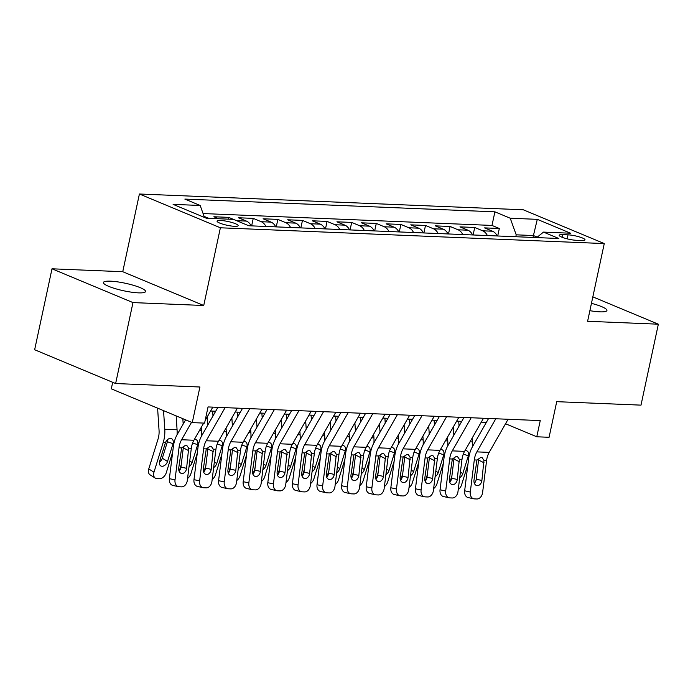 <?xml version="1.0" encoding="UTF-8"?>
<svg xmlns="http://www.w3.org/2000/svg" width="693" height="693" viewBox="0 0 693 693"><rect width="100%" height="100%" fill="white"/><g stroke="black" fill="none" stroke-linecap="round" stroke-linejoin="round"><path stroke-width="1.04" d="M138.487 292.862A21.544 3.855 12.1 0 0 145.547 291.528A21.544 3.855 12.1 0 0 133.48 285.317A21.544 3.855 12.1 0 0 110.473 281.167A21.544 3.855 12.1 0 0 103.422 282.501A21.544 3.855 12.1 0 0 115.488 288.712A21.544 3.855 12.1 0 0 138.487 292.862M589.882 310.681A21.544 3.855 12.1 0 0 599.878 311.833A21.544 3.855 12.1 0 0 606.929 310.499A21.544 3.855 12.1 0 0 591.45 303.343M234.606 226.316A10.767 1.923 12.1 0 0 238.132 225.658A10.767 1.923 12.1 0 0 232.103 222.548A10.767 1.923 12.1 0 0 220.599 220.478A10.767 1.923 12.1 0 0 217.074 221.136A10.767 1.923 12.1 0 0 223.103 224.246A10.767 1.923 12.1 0 0 234.606 226.316M112.69 382.311L111.296 388.834L192.273 422.617L204.582 423.12L208.047 406.938L540.245 420.59L536.78 436.781L549.081 437.292L556.713 401.671L640.999 405.136L658.35 324.194L592.836 296.864M52.001 268.806L34.65 349.748L115.636 383.541L132.987 302.59L203.733 305.5L220.391 227.789L139.406 194.005L122.748 271.717L52.001 268.806L132.987 302.59M220.391 227.789L604.261 243.572L523.284 209.788L139.406 194.005M497.227 235.966A13.462 9.174 -87.6 0 0 492.55 231.219L484.563 227.884L499.324 228.491L497.713 235.984M487.387 235.559A13.462 9.174 -87.6 0 0 482.7 230.812L474.714 227.477L473.111 234.97M474.714 227.477L459.953 226.871L467.94 230.206A13.462 9.174 -87.6 0 1 472.617 234.953M448.016 233.939A13.462 9.174 -87.6 0 0 443.329 229.192L435.343 225.866L450.112 226.472L448.501 233.965M423.406 232.926A13.462 9.174 -87.6 0 0 418.728 228.188L410.741 224.853L425.502 225.459L423.891 232.952M398.796 231.921A13.462 9.174 -87.6 0 0 394.118 227.174L386.131 223.839L400.892 224.445L399.289 231.938M374.194 230.908A13.462 9.174 -87.6 0 0 369.508 226.161L361.521 222.825L376.29 223.432L374.679 230.925M349.584 229.894A13.462 9.174 -87.6 0 0 344.906 225.147L336.919 221.812L351.68 222.418L350.078 229.911M324.974 228.881A13.462 9.174 -87.6 0 0 320.296 224.134L312.309 220.807L327.07 221.413L325.467 228.907M300.372 227.867A13.462 9.174 -87.6 0 0 295.686 223.129L287.699 219.794L302.469 220.4L300.857 227.893M275.762 226.862A13.462 9.174 -87.6 0 0 271.084 222.115L263.097 218.78L277.858 219.386L276.256 226.88M251.152 225.849A13.462 9.174 -87.6 0 0 246.474 221.102L238.487 217.767L253.248 218.373L251.646 225.866M218.659 218.745L213.877 216.753L228.647 217.359L228.266 219.144M568.026 234.84L562.612 234.624A10.43 1.862 12.1 0 0 559.19 235.265A10.43 1.862 12.1 0 0 565.038 238.271A10.43 1.862 12.1 0 0 576.178 240.28L581.592 240.506A10.43 1.862 12.1 0 0 585.013 239.865A10.43 1.862 12.1 0 0 579.166 236.85A10.43 1.862 12.1 0 0 568.026 234.84L567.169 238.851M533.021 237.439L533.428 235.542L516.207 234.832L510.23 218.226L494.906 211.833L184.858 199.09L200.173 205.474L173.111 204.366L206.375 218.243L233.446 219.36L248.761 225.753L558.818 238.496L543.494 232.103L536.694 237.586M510.23 218.226L537.292 219.343L570.564 233.22L543.494 232.103M499.324 228.491L491.987 225.433L203.084 213.557M204.097 216.381L208.81 218.347M228.647 217.359L233.42 219.36M253.248 218.373L261.235 221.708A13.462 9.174 92.4 0 1 265.921 226.455M277.858 219.386L285.845 222.722A13.462 9.174 92.4 0 1 290.523 227.469M302.469 220.4L310.455 223.735A13.462 9.174 92.4 0 1 315.133 228.482M327.07 221.413L335.057 224.74A13.462 9.174 92.4 0 1 339.743 229.487M351.68 222.418L359.667 225.753A13.462 9.174 92.4 0 1 364.345 230.5M376.29 223.432L384.277 226.767A13.462 9.174 92.4 0 1 388.955 231.514M400.892 224.445L408.879 227.78A13.462 9.174 92.4 0 1 413.565 232.527M425.502 225.459L433.489 228.794A13.462 9.174 92.4 0 1 438.167 233.541M450.112 226.472L458.099 229.799A13.462 9.174 92.4 0 1 462.777 234.546M515.8 236.729L516.207 234.832M192.273 422.617L199.913 387.006L115.636 383.541M604.261 243.572L587.603 321.283L658.35 324.194M505.535 423.752L536.78 436.781M210.577 411.027L215.688 411.235M235.187 412.032L240.298 412.248M259.797 413.045L264.899 413.262M284.399 414.059L289.509 414.267M309.009 415.072L314.12 415.28M333.619 416.086L338.721 416.294M358.22 417.091L363.331 417.307M382.831 418.104L387.941 418.321M407.441 419.118L412.543 419.326M432.042 420.131L437.153 420.339M456.652 421.145L461.763 421.353M481.263 422.15L486.365 422.366M537.257 237.136L533.428 235.542L537.292 219.343M491.987 225.433L494.906 211.833M200.173 205.474L204.487 217.455M203.733 305.5L122.748 271.717M508.09 419.274L489.189 452.39A16.831 11.469 -87.6 0 0 486.607 460.429L482.605 492.541A6.731 4.886 102.5 0 1 476.853 498.995L474.393 498.891A6.731 4.886 102.5 0 1 473.769 498.813A6.731 4.886 102.5 0 1 470.304 492.039L474.298 459.927L476.949 460.031L480.985 457.328L482.103 457.614L483.957 460.325L481.886 480.474A5.388 3.915 -77.5 0 1 477.278 485.637A5.388 3.915 -77.5 0 1 476.784 485.568A5.388 3.915 -77.5 0 1 474.003 480.154L476.949 460.031M488.591 418.468L472.531 446.613A25.243 17.204 -87.6 0 0 468.65 458.679L464.656 490.783L470.304 492.039M495.781 418.763L476.879 451.879A16.831 11.469 -87.6 0 0 474.298 459.927M473.769 498.813L468.121 497.557A6.731 4.886 -77.5 0 1 464.656 490.783M474.341 483.229A5.388 3.915 102.5 0 0 476.238 479.227L478.672 459.087M453.326 426.975L453.863 435.187M451.94 475.71L450.008 481.93M458.731 421.231L459.052 426.1M472.115 438.175L472.357 441.917A25.243 17.204 92.4 0 1 472.34 446.942M467.957 464.267L461.555 484.866A6.731 4.591 122.2 0 1 458.238 489.605M469.326 454.903L468.563 454.868C468.745 452.278 467.801 450.831 465.713 450.528L466.51 450.675M468.563 454.868L468.347 455.812L463.305 454.097M460.412 472.115L462.803 473.622L468.347 455.812M462.803 473.622A5.388 3.673 -57.8 0 1 459.719 477.702M483.48 418.26L464.579 451.377A16.831 11.469 -87.6 0 0 461.997 459.424L457.995 491.528A6.731 4.886 102.5 0 1 452.252 497.981L449.783 497.877A6.731 4.886 102.5 0 1 449.159 497.799A6.731 4.886 102.5 0 1 445.694 491.025L449.696 458.913L452.347 459.026L456.375 456.315L457.493 456.6L459.346 459.312L457.276 479.461A5.388 3.915 -77.5 0 1 452.676 484.624A5.388 3.915 -77.5 0 1 452.174 484.554A5.388 3.915 -77.5 0 1 449.402 479.14L452.347 459.026M463.981 417.455L447.921 445.599A25.243 17.204 -87.6 0 0 444.048 457.666L440.046 489.769L445.694 491.025M471.179 417.758L452.278 450.874A16.831 11.469 -87.6 0 0 449.696 458.913M449.159 497.799L443.511 496.543A6.731 4.886 -77.5 0 1 440.046 489.769M449.731 482.215A5.388 3.915 102.5 0 0 451.628 478.213L454.071 458.073M458.87 417.247L439.968 450.363A16.831 11.469 -87.6 0 0 437.387 458.411L433.394 490.514A6.731 4.886 102.5 0 1 427.642 496.968L425.181 496.864A6.731 4.886 102.5 0 1 424.549 496.786A6.731 4.886 102.5 0 1 421.084 490.012L425.086 457.9L427.737 458.012L431.765 455.301L432.882 455.587L434.736 458.298L432.666 478.447A5.388 3.915 -77.5 0 1 428.066 483.61A5.388 3.915 -77.5 0 1 427.564 483.549A5.388 3.915 -77.5 0 1 424.792 478.127L427.737 458.012M439.379 416.45L423.31 444.585A25.243 17.204 -87.6 0 0 419.438 456.652L415.445 488.764L421.084 490.012M446.569 416.744L427.668 449.861A16.831 11.469 -87.6 0 0 425.086 457.9M424.549 496.786L418.91 495.538A6.731 4.886 -77.5 0 1 415.445 488.764M425.121 481.202A5.388 3.915 102.5 0 0 427.018 477.2L429.461 457.068M434.268 416.233L415.367 449.35A16.831 11.469 -87.6 0 0 412.785 457.397L408.783 489.509A6.731 4.886 102.5 0 1 403.031 495.954L400.571 495.859A6.731 4.886 102.5 0 1 399.948 495.772A6.731 4.886 102.5 0 1 396.483 488.998L400.476 456.895L403.127 456.999L407.163 454.296L408.281 454.573L410.135 457.285L408.064 477.442A5.388 3.915 -77.5 0 1 403.456 482.597A5.388 3.915 -77.5 0 1 402.962 482.536A5.388 3.915 -77.5 0 1 400.182 477.113L403.127 456.999M414.769 415.436L398.709 443.581A25.243 17.204 -87.6 0 0 394.828 455.639L390.835 487.751L396.483 488.998M421.959 415.731L403.057 448.847A16.831 11.469 -87.6 0 0 400.476 456.895M399.948 495.772L394.3 494.525A6.731 4.886 -77.5 0 1 390.835 487.751M400.519 480.188A5.388 3.915 102.5 0 0 402.416 476.186L404.851 456.055M409.658 415.228L390.757 448.345A16.831 11.469 -87.6 0 0 388.175 456.384L384.173 488.496A6.731 4.886 102.5 0 1 378.43 494.941L375.961 494.845A6.731 4.886 102.5 0 1 375.337 494.759A6.731 4.886 102.5 0 1 371.872 487.985L375.875 455.881L378.525 455.985L382.553 453.283L383.671 453.56L385.525 456.28L383.454 476.429A5.388 3.915 -77.5 0 1 378.854 481.583A5.388 3.915 -77.5 0 1 378.352 481.522A5.388 3.915 -77.5 0 1 375.58 476.1L378.525 455.985M390.159 414.423L374.099 442.567A25.243 17.204 -87.6 0 0 370.227 454.625L366.225 486.737L371.872 487.985M397.358 414.717L378.456 447.834A16.831 11.469 -87.6 0 0 375.875 455.881M375.337 494.759L369.69 493.511A6.731 4.886 -77.5 0 1 366.225 486.737M375.909 479.184A5.388 3.915 102.5 0 0 377.806 475.173L380.249 455.041M428.716 425.961L429.253 434.182M427.33 474.696L425.398 480.916M434.121 420.218L434.442 425.086M447.505 437.162L447.756 440.904A25.243 17.204 92.4 0 1 447.739 445.928M443.347 463.253L436.945 483.853A6.731 4.591 122.2 0 1 433.627 488.591M444.724 453.889L443.962 453.863C444.144 451.273 443.191 449.818 441.103 449.514L441.9 449.662M443.962 453.863L443.737 454.799L438.695 453.083M435.81 471.101L438.201 472.609L443.737 454.799M438.201 472.609A5.388 3.673 -57.8 0 1 435.109 476.697M404.106 424.948L404.651 433.168M402.728 473.683L400.797 479.902M409.52 419.204L409.84 424.073M422.903 436.157L423.146 439.89A25.243 17.204 92.4 0 1 423.128 444.915M418.745 462.24L412.344 482.839A6.731 4.591 122.2 0 1 409.026 487.577M420.114 452.875L419.352 452.85C419.534 450.259 418.581 448.813 416.502 448.501L417.29 448.648M419.352 452.85L419.126 453.785L414.085 452.079M411.2 470.097L413.591 471.595L419.126 453.785M413.591 471.595A5.388 3.673 -57.8 0 1 410.507 475.684M379.504 423.934L380.041 432.155M378.118 472.669L376.186 478.889M384.91 418.191L385.23 423.068M398.293 435.143L398.536 438.877A25.243 17.204 92.4 0 1 398.518 443.91M394.135 461.235L387.733 481.826A6.731 4.591 122.2 0 1 384.416 486.564M395.504 451.871L394.741 451.836C394.923 449.246 393.979 447.799 391.891 447.496L392.688 447.643M394.741 451.836L394.525 452.772L389.483 451.065M386.59 469.083L388.981 470.582L394.525 452.772M388.981 470.582A5.388 3.673 -57.8 0 1 385.897 474.67M354.894 422.921L355.431 431.141M353.508 471.664L351.576 477.884M360.299 417.177L360.62 422.054M373.683 434.13L373.934 437.863A25.243 17.204 92.4 0 1 373.917 442.896M369.525 460.221L363.123 480.821A6.731 4.591 122.2 0 1 359.806 485.55M370.902 450.857L370.14 450.822C370.322 448.232 369.369 446.786 367.281 446.483L368.078 446.63M370.14 450.822L369.915 451.767L364.873 450.052M361.989 468.07L364.379 469.577L369.915 451.767M364.379 469.577A5.388 3.673 -57.8 0 1 361.287 473.657M385.048 414.215L366.147 447.331A16.831 11.469 -87.6 0 0 363.565 455.37L359.572 487.482A6.731 4.886 102.5 0 1 353.82 493.936L351.36 493.832A6.731 4.886 102.5 0 1 350.727 493.754A6.731 4.886 102.5 0 1 347.262 486.98L351.264 454.868L353.915 454.972L357.943 452.269L359.061 452.555L360.914 455.266L358.844 475.415A5.388 3.915 -77.5 0 1 354.244 480.578A5.388 3.915 -77.5 0 1 353.742 480.509A5.388 3.915 -77.5 0 1 350.97 475.095L353.915 454.972M365.558 413.409L349.489 441.554A25.243 17.204 -87.6 0 0 345.616 453.62L341.623 485.724L347.262 486.98M372.747 413.704L353.846 446.82A16.831 11.469 -87.6 0 0 351.264 454.868M350.727 493.754L345.088 492.498A6.731 4.886 -77.5 0 1 341.623 485.724M351.299 478.17A5.388 3.915 102.5 0 0 353.196 474.168L355.639 454.028M330.284 421.916L330.83 430.128M328.906 470.651L326.975 476.871M335.698 416.172L336.018 421.041M349.081 433.116L349.324 436.859A25.243 17.204 92.4 0 1 349.307 441.883M344.923 459.208L338.522 479.807A6.731 4.591 122.2 0 1 335.204 484.546M346.292 449.844L345.53 449.809C345.712 447.219 344.759 445.772 342.68 445.469L343.468 445.616M345.53 449.809L345.305 450.753L340.263 449.038M337.378 467.056L339.769 468.563L345.305 450.753M339.769 468.563A5.388 3.673 -57.8 0 1 336.685 472.643M360.447 413.201L341.545 446.318A16.831 11.469 -87.6 0 0 338.964 454.365L334.962 486.469A6.731 4.886 102.5 0 1 329.21 492.922L326.749 492.818A6.731 4.886 102.5 0 1 326.126 492.74A6.731 4.886 102.5 0 1 322.661 485.966L326.654 453.854L329.305 453.967L333.342 451.256L334.459 451.541L336.313 454.253L334.243 474.402A5.388 3.915 -77.5 0 1 329.634 479.565A5.388 3.915 -77.5 0 1 329.14 479.495A5.388 3.915 -77.5 0 1 326.368 474.081L329.305 453.967M340.947 412.396L324.887 440.54A25.243 17.204 -87.6 0 0 321.006 452.607L317.013 484.71L322.661 485.966M348.137 412.699L329.236 445.816A16.831 11.469 -87.6 0 0 326.654 453.854M326.126 492.74L320.478 491.484A6.731 4.886 -77.5 0 1 317.013 484.71M326.698 477.156A5.388 3.915 102.5 0 0 328.595 473.154L331.029 453.014M305.682 420.902L306.219 429.123M304.296 469.637L302.365 475.857M311.088 415.159L311.408 420.027M324.471 432.103L324.714 435.845A25.243 17.204 92.4 0 1 324.696 440.869M320.313 458.194L313.912 478.794A6.731 4.591 122.2 0 1 310.594 483.532M321.682 448.83L320.92 448.804C321.102 446.214 320.157 444.759 318.07 444.456L318.867 444.603M320.92 448.804L320.703 449.74L315.661 448.025M312.768 466.042L315.168 467.55L320.703 449.74M315.168 467.55A5.388 3.673 -57.8 0 1 312.075 471.638M335.836 412.188L316.935 445.304A16.831 11.469 -87.6 0 0 314.353 453.352L310.351 485.455A6.731 4.886 102.5 0 1 304.608 491.909L302.139 491.805A6.731 4.886 102.5 0 1 301.516 491.727A6.731 4.886 102.5 0 1 298.051 484.953L302.053 452.841L304.703 452.953L308.731 450.242L309.849 450.528L311.703 453.239L309.632 473.388A5.388 3.915 -77.5 0 1 305.033 478.551A5.388 3.915 -77.5 0 1 304.53 478.491A5.388 3.915 -77.5 0 1 301.758 473.068L304.703 452.953M316.337 411.391L300.277 439.527A25.243 17.204 -87.6 0 0 296.405 451.593L292.403 483.705L298.051 484.953M323.536 411.685L304.634 444.802A16.831 11.469 -87.6 0 0 302.053 452.841M301.516 491.727L295.868 490.479A6.731 4.886 -77.5 0 1 292.403 483.705M302.087 476.143A5.388 3.915 102.5 0 0 303.984 472.141L306.427 452.009M281.072 419.889L281.609 428.109M279.686 468.624L277.754 474.844M286.478 414.145L286.798 419.014M299.861 431.098L300.112 434.832A25.243 17.204 92.4 0 1 300.095 439.856M295.703 457.181L289.302 477.78A6.731 4.591 122.2 0 1 285.984 482.519M297.08 447.817L296.318 447.791C296.5 445.201 295.547 443.754 293.46 443.442L294.256 443.589M296.318 447.791L296.093 448.726L291.051 447.02M288.167 465.038L290.558 466.536L296.093 448.726M290.558 466.536A5.388 3.673 -57.8 0 1 287.465 470.625M311.226 411.174L292.325 444.291A16.831 11.469 -87.6 0 0 289.743 452.338L285.75 484.45A6.731 4.886 102.5 0 1 279.998 490.895L277.538 490.8A6.731 4.886 102.5 0 1 276.914 490.713A6.731 4.886 102.5 0 1 273.44 483.939L277.443 451.836L280.093 451.94L284.121 449.237L285.239 449.514L287.093 452.226L285.022 472.383A5.388 3.915 -77.5 0 1 280.422 477.538A5.388 3.915 -77.5 0 1 279.92 477.477A5.388 3.915 -77.5 0 1 277.148 472.054L280.093 451.94M291.736 410.377L275.667 438.522A25.243 17.204 -87.6 0 0 271.795 450.58L267.801 482.692L273.44 483.939M298.926 410.672L280.024 443.789A16.831 11.469 -87.6 0 0 277.443 451.836M276.914 490.713L271.266 489.466A6.731 4.886 -77.5 0 1 267.801 482.692M277.477 475.129A5.388 3.915 102.5 0 0 279.374 471.127L281.817 450.996M256.462 418.875L257.008 427.096M255.085 467.61L253.153 473.83M261.876 413.132L262.197 418.009M275.26 430.084L275.502 433.818A25.243 17.204 92.4 0 1 275.485 438.851M271.102 456.176L264.7 476.767A6.731 4.591 122.2 0 1 261.382 481.505M272.47 446.812L271.708 446.777C271.89 444.187 270.937 442.74 268.858 442.437L269.646 442.584M271.708 446.777L271.483 447.713L266.441 446.006M263.557 464.024L265.947 465.523L271.483 447.713M265.947 465.523A5.388 3.673 -57.8 0 1 262.864 469.611M286.625 410.169L267.723 443.286A16.831 11.469 -87.6 0 0 265.142 451.325L261.14 483.437A6.731 4.886 102.5 0 1 255.388 489.882L252.928 489.786A6.731 4.886 102.5 0 1 252.304 489.7A6.731 4.886 102.5 0 1 248.839 482.926L252.832 450.822L255.483 450.926L259.52 448.224L260.637 448.501L262.491 451.221L260.421 471.37A5.388 3.915 -77.5 0 1 255.821 476.524A5.388 3.915 -77.5 0 1 255.319 476.463A5.388 3.915 -77.5 0 1 252.547 471.041L255.483 450.926M267.126 409.364L251.065 437.508A25.243 17.204 -87.6 0 0 247.193 449.566L243.191 481.678L248.839 482.926M274.324 409.658L255.414 442.775A16.831 11.469 -87.6 0 0 252.832 450.822M252.304 489.7L246.656 488.452A6.731 4.886 -77.5 0 1 243.191 481.678M252.876 474.125A5.388 3.915 102.5 0 0 254.773 470.114L257.207 449.982M262.015 409.156L243.113 442.273A16.831 11.469 -87.6 0 0 240.532 450.311L236.53 482.423A6.731 4.886 102.5 0 1 230.786 488.877L228.326 488.773A6.731 4.886 102.5 0 1 227.694 488.695A6.731 4.886 102.5 0 1 224.229 481.921L228.231 449.809L230.882 449.913L234.91 447.21L236.027 447.496L237.881 450.207L235.811 470.356A5.388 3.915 -77.5 0 1 231.211 475.519A5.388 3.915 -77.5 0 1 230.708 475.45A5.388 3.915 -77.5 0 1 227.936 470.036L230.882 449.913M242.515 408.35L226.455 436.495A25.243 17.204 -87.6 0 0 222.583 448.562L218.581 480.665L224.229 481.921M249.714 408.645L230.812 441.762A16.831 11.469 -87.6 0 0 228.231 449.809M227.694 488.695L222.046 487.439A6.731 4.886 -77.5 0 1 218.581 480.665M228.266 473.111A5.388 3.915 102.5 0 0 230.163 469.109L232.605 448.969M237.413 408.142L218.503 441.259A16.831 11.469 -87.6 0 0 215.921 449.307L211.928 481.41A6.731 4.886 102.5 0 1 206.176 487.863L203.716 487.759A6.731 4.886 102.5 0 1 203.092 487.681A6.731 4.886 102.5 0 1 199.619 480.907L203.621 448.795L206.271 448.908L210.3 446.197L211.417 446.483L213.271 449.194L211.2 469.343A5.388 3.915 -77.5 0 1 206.601 474.506A5.388 3.915 -77.5 0 1 206.098 474.436A5.388 3.915 -77.5 0 1 203.326 469.022L206.271 448.908M217.914 407.337L201.845 435.481A25.243 17.204 -87.6 0 0 197.973 447.548L193.979 479.651L199.619 480.907M225.104 407.64L206.202 440.757A16.831 11.469 -87.6 0 0 203.621 448.795M203.092 487.681L197.444 486.425A6.731 4.886 -77.5 0 1 193.979 479.651M203.655 472.098A5.388 3.915 102.5 0 0 205.552 468.096L207.995 447.955M212.803 407.129L205.128 420.582M203.69 423.085L193.901 440.246A16.831 11.469 -87.6 0 0 191.32 448.293L187.318 480.396A6.731 4.886 102.5 0 1 181.566 486.85L179.106 486.746A6.731 4.886 102.5 0 1 178.482 486.668A6.731 4.886 102.5 0 1 175.017 479.894L179.011 447.782L181.661 447.895L185.698 445.183L186.815 445.469L188.669 448.18L186.599 468.329A5.388 3.915 -77.5 0 1 181.999 473.492A5.388 3.915 -77.5 0 1 181.497 473.432A5.388 3.915 -77.5 0 1 178.725 468.009L181.661 447.895M185.594 419.828L177.243 434.468A25.243 17.204 -87.6 0 0 173.371 446.535L169.369 478.646L175.017 479.894M191.545 422.314L181.592 439.743A16.831 11.469 -87.6 0 0 179.011 447.782M178.482 486.668L172.834 485.421A6.731 4.886 -77.5 0 1 169.369 478.646M179.054 471.084A5.388 3.915 102.5 0 0 180.951 467.082L183.385 446.95M231.86 417.862L232.398 426.082M230.474 466.606L228.543 472.825M237.266 412.118L237.586 416.995M250.649 429.071L250.892 432.804A25.243 17.204 92.4 0 1 250.875 437.837M246.491 455.162L240.09 475.762A6.731 4.591 122.2 0 1 236.772 480.492M247.86 445.798L247.098 445.764C247.28 443.173 246.336 441.727 244.248 441.424L245.045 441.571M247.098 445.764L246.881 446.708L241.84 444.993M238.946 463.011L241.346 464.518L246.881 446.708M241.346 464.518A5.388 3.673 -57.8 0 1 238.253 468.598M207.25 416.857L207.787 425.069M205.864 465.592L203.933 471.812M212.656 411.114L212.976 415.982M226.039 428.057L226.29 431.8A25.243 17.204 92.4 0 1 226.273 436.824M221.881 454.149L215.48 474.748A6.731 4.591 122.2 0 1 212.162 479.487M223.259 444.785L222.496 444.75C222.678 442.16 221.725 440.713 219.638 440.41L220.435 440.557M222.496 444.75L222.271 445.694L217.23 443.979M214.345 461.997L216.736 463.504L222.271 445.694M216.736 463.504A5.388 3.673 -57.8 0 1 213.643 467.584M182.831 418.676L183.186 424.064M181.263 464.579L179.331 470.798M201.438 427.044L201.68 430.786A25.243 17.204 92.4 0 1 201.663 435.81M197.28 453.135L190.878 473.735A6.731 4.591 122.2 0 1 187.56 478.473M198.648 443.771L197.886 443.745C198.068 441.155 197.115 439.7 195.036 439.397L195.824 439.544M197.886 443.745L197.661 444.681L192.619 442.966M189.735 460.984L192.126 462.491L197.661 444.681M192.126 462.491A5.388 3.673 -57.8 0 1 189.042 466.58M157.597 408.151L159.052 430.336A16.831 11.469 92.4 0 1 158.047 439.041L148.752 468.936L153.967 472.219A6.731 4.591 122.2 0 0 155.301 478.118A6.731 4.591 122.2 0 0 156.956 478.612L159.425 478.716A6.731 4.591 122.2 0 0 166.268 472.721L172.67 452.122M163.548 410.628L164.769 429.27A25.243 17.204 92.4 0 1 163.262 442.316L153.967 472.219M176.161 415.895L177.07 429.773A25.243 17.204 92.4 0 1 177.053 434.797M159.416 462.162A5.388 3.673 122.2 0 0 162.309 458.203L167.524 461.477A5.388 3.673 -57.8 0 1 162.041 466.276A5.388 3.673 -57.8 0 1 160.715 465.878A5.388 3.673 -57.8 0 1 159.65 461.157L165.54 442.411C166.762 439.864 168.39 438.522 170.426 438.383L171.223 438.53M170.426 438.383C172.514 438.695 173.458 440.142 173.276 442.732L173.059 443.667L167.42 441.753L162.309 458.203M167.524 461.477L173.059 443.667M155.301 478.118L150.086 474.835A6.731 4.591 -57.8 0 1 148.752 468.936M167.42 441.753L167.697 439.431M482.7 230.812L492.55 231.219M236.659 220.695L246.474 221.102M261.235 221.708L271.084 222.115M285.845 222.722L295.686 223.129M310.455 223.735L320.296 224.134M335.057 224.74L344.906 225.147M359.667 225.753L369.508 226.161M384.277 226.767L394.118 227.174M408.879 227.78L418.728 228.188M433.489 228.794L443.329 229.192M458.099 229.799L467.94 230.206M562.049 237.249L562.612 234.624M483.957 460.325L486.607 460.429M476.879 451.879L489.189 452.39M476.238 479.227L481.886 480.474M484.078 462.811L478.62 460.1M472.357 441.917L470.036 441.822M459.346 459.312L461.997 459.424M452.278 450.874L464.579 451.377M451.628 478.213L457.276 479.461M459.476 461.798L454.01 459.087M434.736 458.298L437.387 458.411M427.668 449.861L439.968 450.363M427.018 477.2L432.666 478.447M434.866 460.793L429.4 458.073M410.135 457.285L412.785 457.397M403.057 448.847L415.367 449.35M402.416 476.186L408.064 477.442M410.256 459.78L404.799 457.059M385.525 456.28L388.175 456.384M378.456 447.834L390.757 448.345M377.806 475.173L383.454 476.429M385.654 458.766L380.188 456.046M447.756 440.904L445.426 440.809M423.146 439.89L420.824 439.795M398.536 438.877L396.214 438.782M373.934 437.863L371.604 437.768M360.914 455.266L363.565 455.37M353.846 446.82L366.147 447.331M353.196 474.168L358.844 475.415M361.044 457.752L355.578 455.041M349.324 436.859L347.002 436.763M336.313 454.253L338.964 454.365M329.236 445.816L341.545 446.318M328.595 473.154L334.243 474.402M336.434 456.739L330.977 454.028M324.714 435.845L322.392 435.75M311.703 453.239L314.353 453.352M304.634 444.802L316.935 445.304M303.984 472.141L309.632 473.388M311.833 455.734L306.367 453.014M300.112 434.832L297.782 434.736M287.093 452.226L289.743 452.338M280.024 443.789L292.325 444.291M279.374 471.127L285.022 472.383M287.223 454.721L281.756 452.001M275.502 433.818L273.181 433.723M262.491 451.221L265.142 451.325M255.414 442.775L267.723 443.286M254.773 470.114L260.421 471.37M262.612 453.707L257.155 450.987M237.881 450.207L240.532 450.311M230.812 441.762L243.113 442.273M230.163 469.109L235.811 470.356M238.011 452.694L232.545 449.982M213.271 449.194L215.921 449.307M206.202 440.757L218.503 441.259M205.552 468.096L211.2 469.343M213.401 451.68L207.935 448.969M188.669 448.18L191.32 448.293M181.592 439.743L193.901 440.246M180.951 467.082L186.599 468.329M188.791 450.675L183.333 447.955M250.892 432.804L248.57 432.709M226.29 431.8L223.96 431.704M201.68 430.786L199.359 430.691M174.038 442.758L173.276 442.732M177.07 429.773L164.769 429.27M165.54 442.411L163.262 442.316"/></g></svg>
